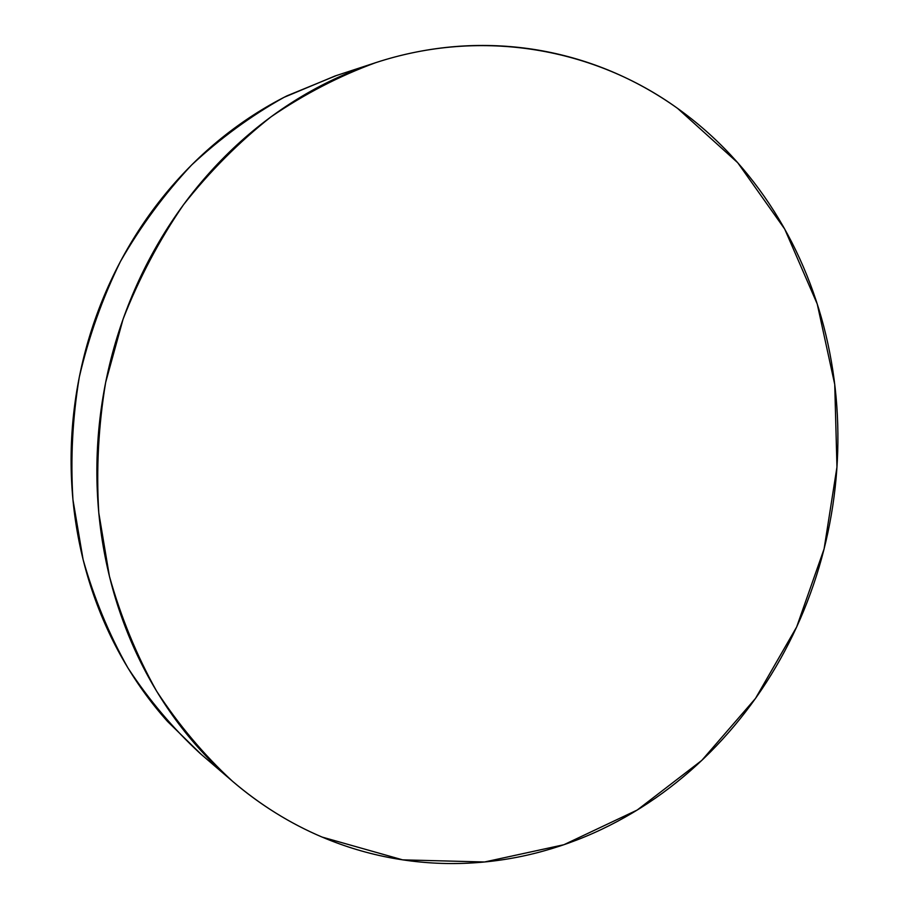 <?xml version="1.0" encoding="UTF-8"?>
<svg xmlns="http://www.w3.org/2000/svg" width="909" height="909" viewBox="0 0 909 909"><rect width="100%" height="100%" fill="white"/><g stroke="black" fill="none" stroke-linecap="round" stroke-linejoin="round"><path stroke-width="1.36" d="M322.116 837.075C290.051 823.486 260.144 804.84 232.397 781.172C203.98 754.959 178.709 724.95 156.609 691.147C136.634 655.446 120.908 617.154 109.421 576.249L98.786 512.824C96.149 469.339 98.445 425.867 105.66 382.405L123.101 319.059C139.088 278.268 159.2 240.181 183.448 204.82C209.729 171.449 238.942 142.099 271.075 116.795C304.447 94.047 339.284 76.015 375.587 62.71C482.69 27.463 594.816 48.677 677.591 108.387L737.733 162.734L784.694 229.045L817.248 304.026L834.735 384.405L836.962 467.044L824.099 548.9L796.648 626.994L755.481 698.442L701.782 760.401L637.198 810.044L563.887 844.722L484.577 861.982L402.653 859.857L322.116 837.075C299.163 827.349 277.234 814.987 256.315 799.988C235.397 784.967 216.024 767.491 198.207 747.573C180.391 727.62 164.631 705.577 150.917 681.42C137.225 657.252 125.999 631.471 117.25 604.099C108.535 576.704 102.581 548.354 99.411 519.039C96.274 489.712 96.036 460.17 98.717 430.389C101.433 400.608 107.012 371.361 115.454 342.659C123.919 313.969 135.021 286.54 148.746 260.383C162.506 234.249 178.494 210.024 196.708 187.686C214.956 165.393 234.908 145.474 256.588 127.953C278.279 110.466 301.095 95.684 325.058 83.617C349.022 71.572 373.519 62.38 398.562 56.028C423.594 49.711 448.603 46.234 473.578 45.575C498.541 44.939 522.982 46.984 546.877 51.699C570.761 56.438 593.691 63.607 615.654 73.209C637.595 82.821 658.241 94.547 677.591 108.387C696.919 122.226 714.69 137.838 730.904 155.212C747.096 172.585 761.549 191.356 774.263 211.524C786.967 231.693 797.807 252.884 806.783 275.097C815.748 297.323 822.793 320.195 827.906 343.738C832.996 367.281 836.155 391.131 837.359 415.299C838.553 439.467 837.814 463.601 835.144 487.701C832.462 511.801 827.894 535.537 821.452 558.921C814.987 582.294 806.726 604.985 796.648 626.994C786.569 648.992 774.798 669.99 761.333 689.976C747.868 709.963 732.847 728.62 716.292 745.959C699.737 763.287 681.818 778.979 662.57 793.046C643.299 807.101 622.938 819.225 601.485 829.417C580.01 839.598 557.74 847.574 534.685 853.358C511.619 859.119 488.122 862.448 464.204 863.334C440.274 864.209 416.345 862.482 392.427 858.153C368.497 853.812 345.056 846.779 322.116 837.075M375.587 62.71L335.091 75.97L284.04 97.331C251.077 115.75 220.239 138.327 191.538 165.074C164.438 193.992 140.736 226.114 120.454 261.451C102.422 298.266 88.696 336.83 79.299 377.155C72.515 418.004 70.402 458.886 72.959 499.791L83.094 559.524C94.025 598.088 108.978 634.232 127.964 667.99C148.985 699.987 173.028 728.461 200.082 753.402L230.988 779.956M201.378 754.504L167.529 721.451C150.587 702.521 135.589 681.625 122.556 658.786C109.535 635.925 98.865 611.587 90.548 585.782C82.253 559.944 76.595 533.242 73.549 505.654C70.538 478.054 70.288 450.25 72.788 422.253C75.322 394.256 80.56 366.77 88.514 339.796C96.49 312.821 106.967 287.039 119.931 262.451C132.919 237.874 148.031 215.069 165.279 194.049C182.539 173.051 201.446 154.28 222.001 137.748C242.567 121.238 264.235 107.262 287.017 95.82L336.512 75.504"/></g></svg>
